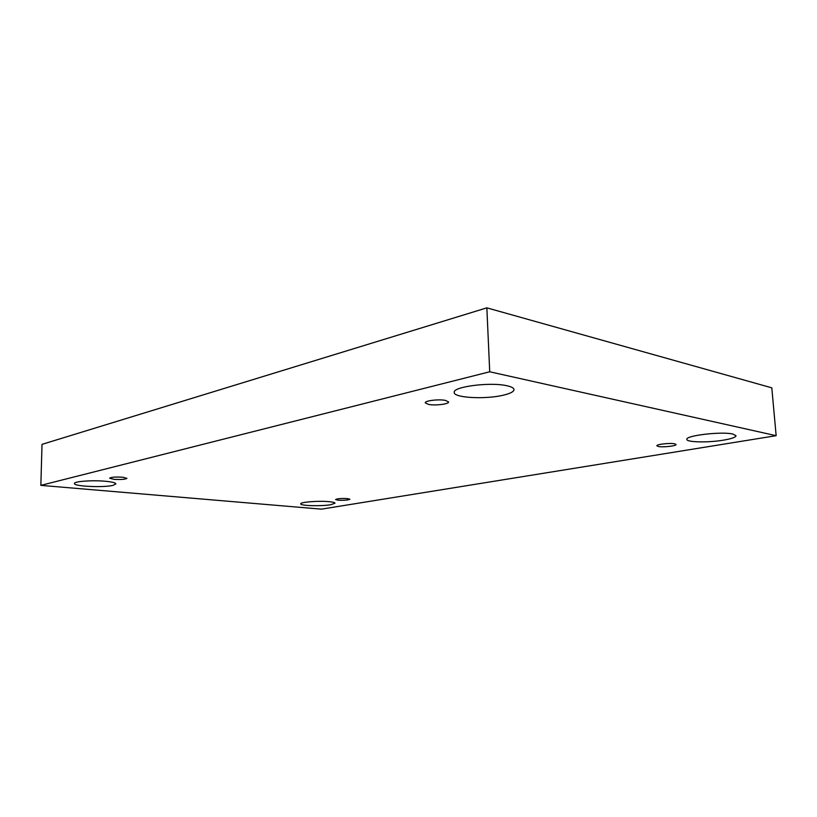 <?xml version="1.0" encoding="UTF-8"?>
<svg xmlns="http://www.w3.org/2000/svg" width="817" height="817" viewBox="0 0 817 817"><rect width="100%" height="100%" fill="white"/><g stroke="black" fill="none" stroke-linecap="round" stroke-linejoin="round"><path stroke-width="1.23" d="M40.85 485.369L489.72 371.776L776.15 435.686L321.438 509.154L40.85 485.369L42.014 444.356L486.85 307.846L489.72 371.776M732.829 434.031C721.666 431.264 685.116 435.614 686.872 439.383C686.505 442.344 708.288 442.773 723.556 440.138C731.603 438.76 735.76 437.289 736.025 435.716L732.829 434.031M329.108 501.679C318.824 500.627 299.992 502.098 300.717 503.854C300.125 505.815 321.377 506.387 330.783 504.712L335.001 503.201C334.888 502.557 332.928 502.047 329.108 501.679M105.628 481.284C92.658 480.008 73.796 481.366 74.418 483.511C73.55 486.401 103.718 487.78 113.063 485.349L115.902 483.909C115.677 482.816 112.256 481.938 105.628 481.284M506.938 385.757C490.394 381.784 452.444 386.737 454.232 392.446C453.598 397.889 485.635 399.564 503.435 395.162C510.349 393.518 513.873 391.66 514.016 389.607C513.873 388.055 511.513 386.768 506.938 385.757M445.428 400.401C438.78 398.992 424.677 400.718 425.269 402.832L428.547 404.415C435.216 405.783 449.105 404.098 448.594 401.954L445.428 400.401M122.724 477.22C115.534 476.801 111.163 477.128 109.621 478.2L113.89 479.324C121.049 479.732 125.389 479.405 126.921 478.333L122.724 477.22M347.521 498.595C341.271 498.299 337.298 498.615 335.603 499.544L338.013 500.188C344.233 500.474 348.195 500.147 349.89 499.228L347.521 498.595M674.587 443.794C670.001 442.783 656.255 444.346 656.858 445.786L658.39 446.501C663.006 447.481 676.588 445.949 676.067 444.499L674.587 443.794M486.85 307.846L771.799 387.83L776.15 435.686"/></g></svg>
